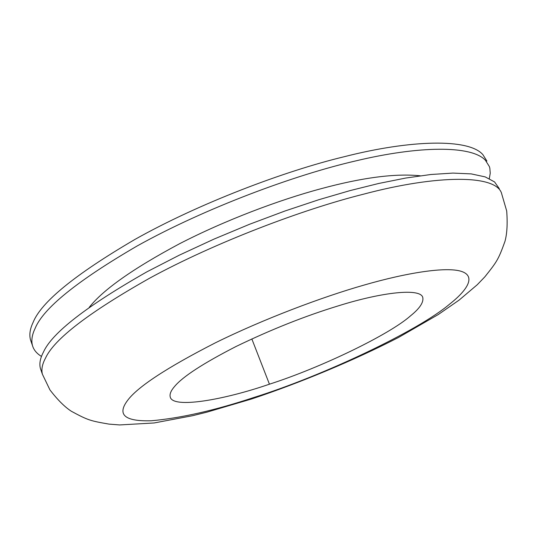 <?xml version="1.0" encoding="UTF-8"?>
<svg xmlns="http://www.w3.org/2000/svg" width="534" height="534" viewBox="0 0 534 534"><rect width="100%" height="100%" fill="white"/><g stroke="black" fill="none" stroke-linecap="round" stroke-linejoin="round"><path stroke-width="0.8" d="M41.478 356.425C36.733 353.535 33.735 349.93 32.494 345.611C31.126 340.558 32 334.825 35.117 328.403C43.274 308.272 77.35 280.757 137.345 245.86C205.21 208.06 295.135 174.785 355.991 160.847C418.716 145.822 471.589 145.141 485.433 160.307L489.364 166.568L489.825 168.15L490.245 173.19L489.318 178.59M89.231 307.377C103.049 289.755 133.106 268.569 179.411 243.811C224.881 220.335 279.055 199.956 320.841 188.769C362.139 177.575 395.28 173.25 420.258 175.793M42.42 374.267L49.962 389.947C57.679 399.946 64.834 407.068 71.436 411.314C88.317 420.465 90.653 420.899 108.976 424.109L119.589 424.944L154.092 422.968L192.547 415.712L206.998 412.135L251.634 398.971C299.667 382.958 353.121 360.817 398.584 337.435L438.227 314.566L459.147 300.081L477.236 284.755L484.839 276.852C496.934 261.647 498.329 259.791 504.95 241.428C507.066 233.752 507.647 223.599 506.693 210.97L501.806 194.236C497.661 174.258 437.506 174.478 363.374 194.229C303.312 209.221 215.289 242.369 149.46 278.287C88.771 312.564 54.114 339.197 45.477 358.174C42.199 364.241 41.185 369.608 42.42 374.267L40.424 368.507C39.162 363.774 40.15 358.334 43.394 352.193C51.931 332.982 86.475 306.176 147.024 271.766L179.324 255.159L213.96 239.119L249.618 224.24L284.949 211.003L318.758 199.736L350.09 190.591L378.673 183.476L405.82 178.036L430.891 174.498L452.952 173.083L471.242 173.897L485.192 176.894L494.544 181.914L499.303 188.676M174.625 386.422C182.695 376.677 203.14 363.38 235.968 346.533C271.192 329.485 305.294 315.934 338.282 305.869C382.09 292.111 421.413 287.646 422.835 297.812C423.582 302.624 419.47 308.645 410.499 315.861C389.666 334.464 321.134 367.612 269.436 384.186C224.046 399.859 172.242 409.057 170.199 396.815C169.545 394.005 171.013 390.541 174.625 386.422M32.494 345.611L30.525 339.918C29.123 334.791 29.971 328.984 33.061 322.489C41.118 302.131 75.08 274.443 134.942 239.426C198.761 203.487 284.388 171.114 344.11 156.749C410.499 139.754 468.965 138.199 482.916 154.7L486.895 161.068M269.436 384.186L251.841 338.943M253.263 397.676C214.588 410.459 180.619 418.155 151.356 420.765C124.789 421.533 116.839 414.784 127.506 400.52C137.485 386.923 166.788 367.686 215.402 342.808C263.496 319.072 322.142 297.004 364.175 285.043C407.062 272.62 446.217 266.553 461.222 271.325C476.255 276.091 467.61 289.975 449.581 304.166C418.129 330.913 322.015 376.236 253.263 397.676"/></g></svg>
